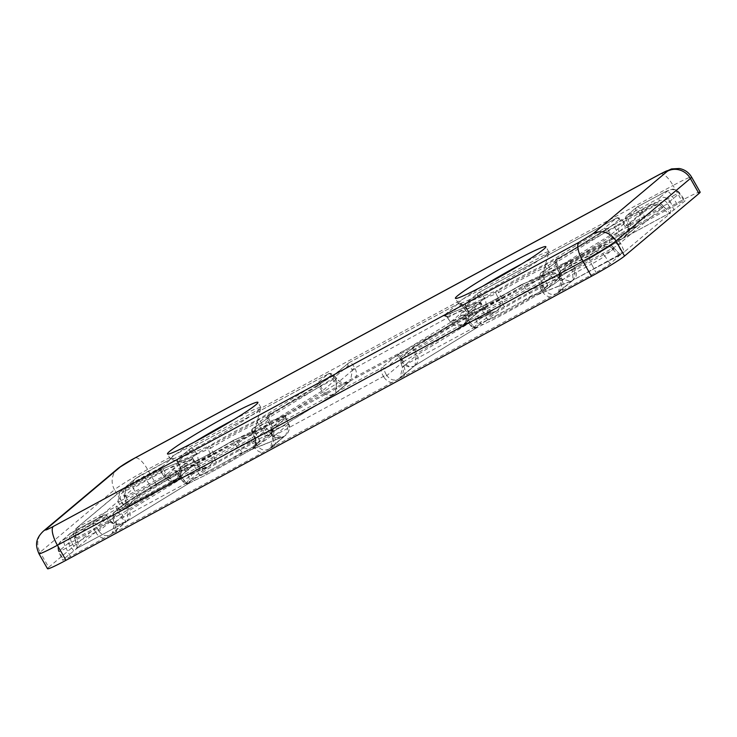 <?xml version="1.0" encoding="UTF-8"?>
<svg xmlns="http://www.w3.org/2000/svg" width="737" height="737" viewBox="0 0 737 737"><rect width="100%" height="100%" fill="white"/><g stroke="black" fill="none" stroke-linecap="round" stroke-linejoin="round"><path stroke-width="0.55" stroke-dasharray="3.69 2.76" d="M188.672 482.698A2.607 2.506 -106.5 0 1 188.119 482.938L188.119 482.938A2.607 2.506 -106.5 0 1 185.346 481.915L177.553 471.708L176.419 472.574L180.169 477.834C183.31 482.247 185.881 484.264 187.88 483.905L185.346 481.915A52.281 3.372 150.3 0 1 183.283 482.081A52.281 3.372 150.3 0 1 185.319 479.603A52.281 3.372 150.3 0 1 200.879 468.87A2.607 1.511 -122.3 0 0 203.43 470.298L188.644 480.496C186.019 482.726 186.019 483.463 188.672 482.698L187.88 483.905L125.87 521.851L121.679 513.625L181.357 476.94L185.346 481.915M476.599 327.071A2.607 2.506 -106.5 0 1 476.056 327.311L476.056 327.311A2.607 2.506 -106.5 0 1 473.274 326.288L465.489 316.081L464.356 316.947L468.096 322.207C471.247 326.62 473.817 328.638 475.816 328.278L473.274 326.288A52.281 3.372 150.3 0 1 471.219 326.454A52.281 3.372 150.3 0 1 473.255 323.976A52.281 3.372 150.3 0 1 488.806 313.243A2.607 1.511 -122.3 0 0 491.367 314.671L476.581 324.87C473.946 327.099 473.955 327.836 476.599 327.071L475.816 328.278L413.743 366.261C410.085 367.45 406.704 365.921 403.6 361.674L469.285 321.314L473.965 326.749M386.363 374.82L386.842 375.566L402.494 362.42C405.7 366.593 409.45 367.874 413.743 366.261L398.57 379.002C394.212 381.121 390.297 379.979 386.842 375.566L384.023 377.289L383.544 376.552C381.112 372.277 380.421 369.44 381.471 368.012L272.773 426.76C271.677 428.206 272.1 431.2 274.035 435.733L386.363 374.82C384.603 371.89 384.078 369.919 384.797 368.905L400.016 356.312L464.356 316.947A2.607 1.115 -121.5 0 0 462.136 315.307A2.607 2.533 -103.5 0 1 465.489 316.081A53.377 3.445 150.3 0 1 464.024 316.072A53.377 3.445 150.3 0 1 466.106 313.547A53.377 3.445 150.3 0 1 480.192 303.727A2.607 1.621 -122.6 0 0 477.548 302.354A2.607 2.349 -112 0 1 480.717 303.193L480.192 303.727L483.969 308.969L488.806 313.243L495.789 311.502L491.367 314.671M177.553 471.708L177.488 471.781A2.607 2.451 -130 0 0 174.199 470.934L116.243 506.402A2.607 1.115 58.5 0 1 118.464 508.033L176.419 472.574A2.607 1.115 -121.5 0 0 174.199 470.934A2.607 2.533 -103.5 0 1 177.553 471.708A53.377 3.445 150.3 0 1 176.097 471.698A53.377 3.445 150.3 0 1 178.179 469.165A53.377 3.445 150.3 0 1 192.256 459.354A2.607 1.621 -122.6 0 0 189.612 457.981A2.607 2.349 -112 0 1 192.79 458.819L192.256 459.354L196.033 464.596L200.879 468.87L207.852 467.129L203.43 470.298M74.999 538.71L74.649 537.899L76.74 527.932L121.098 490.879L119.809 491.754L117.966 501.51L74.52 537.964L76.123 537.301L76.482 538.111L74.87 538.775L77.486 547.996C78.739 546.679 78.408 543.39 76.482 538.111L119.965 514.61C122.683 519.097 124.654 521.51 125.87 521.851L77.486 547.996L77.367 547.508L123.208 509.009L175.424 480.22C172.495 480.671 169.538 478.728 166.553 474.379L163.725 476.102C166.967 480.303 170.864 481.666 175.424 480.211L206.719 467.691C205.006 468.041 200.814 469.478 196.797 463.942L165.991 476.406L174.568 480.69L207.852 467.129L206.738 467.691L196.576 464.052L192.91 458.829A2.607 2.451 -130 0 0 189.612 457.981C175.157 467.341 170.017 471.652 174.199 470.934M462.035 325.247L494.656 312.064C492.942 312.414 488.751 313.851 484.734 308.315L450.777 322.051L461.988 325.266L495.789 311.502L494.674 312.064L484.513 308.425L480.837 303.202A2.607 2.451 -130 0 0 477.548 302.354L462.781 312.645C460.045 314.985 459.833 315.869 462.136 315.307A2.607 2.451 -130 0 1 465.425 316.155L465.489 316.081M351.954 369.642L352.341 370.425L336.698 383.572L335.16 393.733L333.907 394.562L350.471 380.872L352.341 370.425L355.17 368.693L354.783 367.92C352.406 363.756 350.48 362.014 349.016 362.715L457.714 303.966C459.225 303.248 461.408 304.832 464.282 308.729L351.954 369.642C350.37 366.713 349.062 365.478 348.039 365.939L333.925 377.795A2.607 2.451 50 0 1 334.902 374.58L268.351 415.428A2.607 2.451 -130 0 0 267.356 418.588L268.489 417.907A2.607 1.115 58.5 0 1 268.286 415.456A2.607 1.115 58.5 0 1 268.351 415.428A2.607 2.533 76.5 0 0 267.347 418.773L267.347 418.773A53.377 3.445 150.3 0 1 268.83 418.809A53.377 3.445 150.3 0 1 252.644 431.117A2.607 1.621 57.4 0 1 252.819 428.437A2.607 1.621 57.4 0 1 252.938 428.372A2.607 2.349 68 0 0 252.118 431.652L252.644 431.117L255.223 437.013L256.485 443.462A2.607 1.511 57.7 0 1 256.393 446.097L256.393 446.097A2.607 1.511 57.7 0 1 256.283 446.152C270.94 436.755 275.859 432.619 271.05 433.752L272.008 432.472L271.492 432.96L272.027 430.408A2.607 2.506 -106.5 0 1 271.05 433.752M662.194 207.161C659.937 204.564 657.312 203.909 654.309 205.172A2.607 0.866 61.6 0 0 652.503 203.642C656.51 201.698 660.251 202.611 663.733 206.388L664.194 207.272L663.668 206.563C660.49 202.795 656.75 201.827 652.457 203.679L609.388 239.857C613.672 238.014 617.33 239.046 620.351 242.952L663.668 206.563L662.194 207.161L662.71 207.871L664.258 207.097C668.33 211.685 670.394 213.592 670.449 212.818L670.163 212.818C668.699 213.776 666.22 212.127 662.71 207.871L619.227 231.381C621.641 235.895 622.489 238.429 621.779 238.972L670.163 212.818L670.283 213.315L624.442 251.814L620.83 243.689L573.626 269.41L570.788 263.616L539.198 276.375L540.875 272.745C555.329 263.395 560.47 259.074 556.288 259.802A2.607 2.451 -130 0 0 555.283 262.971L556.417 262.28A2.607 1.115 58.5 0 1 556.214 259.839A2.607 1.115 58.5 0 1 556.288 259.802A2.607 2.533 76.5 0 0 555.283 263.146L555.283 263.146A53.377 3.445 150.3 0 1 556.757 263.183A53.377 3.445 150.3 0 1 539.198 276.375L541.759 282.28L573.626 269.41C575.643 274.311 575.173 278.042 572.225 280.594L573.045 280.143L572.64 271.612L575.459 269.88C577.357 274.68 576.27 278.254 572.225 280.613L620.554 254.486L610.162 263.809A13.017 0.838 150.3 0 1 595.975 272.487L557.08 293.326L572.225 280.613L537.872 294.468C557.071 282.547 564.109 277.103 558.978 278.125L559.945 276.845L559.429 277.333L559.954 274.79A2.607 2.506 -106.5 0 1 558.978 278.125M194.679 441.905A52.069 3.363 -29.7 0 0 172.513 456.747A52.069 3.363 -29.7 0 0 170.468 459.197A52.069 3.363 -29.7 0 0 170.671 459.335A52.069 3.363 -29.7 0 0 211.132 439.832A52.069 3.363 -29.7 0 0 258.89 410.058A52.069 3.363 -29.7 0 0 260.944 407.847A52.069 3.363 -29.7 0 0 260.926 407.598A52.069 3.363 -29.7 0 0 233.721 419.629M482.606 286.278A52.069 3.363 -29.7 0 0 460.441 301.12A52.069 3.363 -29.7 0 0 458.405 303.57A52.069 3.363 -29.7 0 0 458.607 303.708A52.069 3.363 -29.7 0 0 499.069 284.206A52.069 3.363 -29.7 0 0 546.826 254.431A52.069 3.363 -29.7 0 0 548.872 252.22A52.069 3.363 -29.7 0 0 548.862 251.971A52.069 3.363 -29.7 0 0 521.649 264.003M253.077 432.877A34.713 2.239 -29.7 0 0 254.44 431.403A34.713 2.239 -29.7 0 0 254.431 431.246A34.713 2.239 -29.7 0 0 228.295 443.61A34.713 2.239 -29.7 0 0 195.489 464.006A34.713 2.239 -29.7 0 0 194.126 465.646A34.713 2.239 -29.7 0 0 194.264 465.729A34.713 2.239 -29.7 0 0 221.238 452.73A34.713 2.239 -29.7 0 0 253.077 432.877M541.004 277.259A34.713 2.239 -29.7 0 0 542.377 275.785A34.713 2.239 -29.7 0 0 542.368 275.62A34.713 2.239 -29.7 0 0 516.222 287.992A34.713 2.239 -29.7 0 0 483.417 308.379A34.713 2.239 -29.7 0 0 482.062 310.019A34.713 2.239 -29.7 0 0 482.201 310.102A34.713 2.239 -29.7 0 0 509.175 297.112A34.713 2.239 -29.7 0 0 541.004 277.259M258.65 442.661A34.713 2.239 -29.7 0 0 260.014 441.021A34.713 2.239 -29.7 0 0 233.869 453.393A34.713 2.239 -29.7 0 0 201.063 473.79A34.713 2.239 -29.7 0 0 199.709 475.42A34.713 2.239 -29.7 0 0 225.844 463.057A34.713 2.239 -29.7 0 0 258.65 442.661M546.587 287.034A34.713 2.239 -29.7 0 0 547.941 285.394A34.713 2.239 -29.7 0 0 521.805 297.766A34.713 2.239 -29.7 0 0 488.999 318.163A34.713 2.239 -29.7 0 0 487.636 319.794A34.713 2.239 -29.7 0 0 513.781 307.43A34.713 2.239 -29.7 0 0 546.587 287.034M38.923 553.671A30.374 1.962 150.3 0 1 40.111 552.234L48.688 567.287L123.097 504.79L114.511 489.746L40.111 552.234A17.356 16.325 50 0 1 43.345 531.165M117.745 468.668A17.356 16.325 -130 0 0 114.511 489.746A30.374 1.962 150.3 0 1 147.603 469.497L156.18 484.541A30.374 1.962 -29.7 0 0 123.097 504.79M156.18 484.541L681.661 200.528L673.074 185.484L147.603 469.497A17.356 5.785 61.6 0 0 134.834 458.018M700.15 192.108A30.374 1.962 -29.7 0 0 681.661 200.528M48.688 567.287A30.374 1.962 -29.7 0 0 47.5 568.715M110.633 534.629L70.503 556.509A13.017 0.838 150.3 0 1 62.571 560.111A13.017 0.838 150.3 0 1 63.087 559.503L77.44 548.033L125.778 521.916L115.838 524.781L109.223 521.879L110.707 521.289C114.244 525.168 119.265 525.38 125.778 521.916L110.633 534.629C106.275 536.748 102.369 535.596 98.915 531.193L96.086 532.915C98.058 535.882 100.72 537.697 104.074 538.36M124.921 522.404L77.44 548.033C76.022 548.964 74.069 547.029 71.581 542.229L68.753 543.961L68.366 543.178L71.185 541.446L71.581 542.229L109.223 521.879L105.437 516.683L106.976 515.918L110.707 521.289L98.915 531.193L98.436 530.447L95.607 532.169C93.175 527.904 92.484 525.057 93.535 523.639L64.377 539.392A8.678 2.893 61.6 0 0 66.054 548.153A12.188 0.783 150.3 0 1 58.628 551.525A12.188 0.783 150.3 0 1 59.107 550.954L63.087 559.503M237.572 447.82L240.151 446.447L250.589 449.975L251.722 449.404L242.335 452.122A52.281 3.372 150.3 0 1 192.744 478.921L187.953 483.877L195.701 479.851C205.365 475.549 227.079 463.813 242.832 454.379L251.722 449.404L242.878 454.361A2.607 0.691 -120.7 0 0 242.335 452.122L237.572 447.82L234.163 442.43A53.377 3.445 150.3 0 1 187.226 467.802L190.533 473.246L192.744 478.921A2.607 2.11 65.4 0 0 195.498 479.962L195.498 479.962A2.607 2.11 65.4 0 0 195.701 479.851M268.996 449.036C264.638 451.155 260.732 450.003 257.277 445.59L270.894 434.157C274.284 438.174 278.706 438.893 284.15 436.304L268.996 449.036L262.446 452.767L110.79 534.546L127.123 521.05L128.174 511.294L114.548 522.736L112.181 533.597L110.79 534.546M174.982 480.487L127.05 506.374C125.631 507.305 123.669 505.37 121.181 500.561L118.362 502.293L117.966 501.51L120.794 499.787L121.181 500.561L165.991 476.406L162.481 471.063A2.607 2.349 68 0 0 159.303 470.224L189.612 457.981M175.424 480.211L127.096 506.337L137.487 497.005A13.017 0.838 150.3 0 1 151.675 488.327L191.187 466.972L175.424 480.211C171.417 482.228 167.833 481.178 164.673 477.06L161.154 471.717L192.79 458.819M125.732 495.642L126.082 496.452C128.008 501.722 128.349 505.02 127.096 506.337L124.129 496.296L125.732 495.642C124.645 492.371 125.447 489.829 128.137 488.014L160.233 470.667L163.725 476.102L124.479 497.116C125.981 500.718 126.7 503.767 126.626 506.245M669.979 212.947L621.89 238.935L637.017 226.195L677.146 204.315A13.017 0.838 150.3 0 1 685.069 200.704A13.017 0.838 150.3 0 1 684.562 201.321L670.209 212.781L621.871 238.908C628.716 234.2 631.416 229.271 629.96 224.103L628.357 224.767L628.403 231.215L623.861 237.471L621.77 239.009L559.77 276.919L559.954 274.79L557.798 268.977L559.024 268.148C561.152 272.994 561.401 275.914 559.77 276.919L621.779 238.972L617.505 232.367L559.024 268.148L556.417 262.28L614.382 226.812L616.095 225.826L619.227 231.381L617.505 232.367L614.382 226.812A2.607 1.115 -121.5 0 1 614.179 224.37L614.299 224.297A2.607 0.866 61.6 0 0 614.243 224.334A2.607 1.115 -121.5 0 0 614.179 224.37L555.901 260.06C554.795 261.782 554.556 262.796 555.191 263.109L559.908 275.574M638.408 225.246L637.017 226.195L638.408 225.246L640.278 214.799L643.106 213.067C644.626 216.227 644.783 219.359 643.576 222.463M335.16 393.733L350.471 380.872L473.182 314.552L478.497 311.871L463.324 324.612C458.202 326.924 453.964 326.058 450.629 321.986L466.281 308.849C470.049 312.985 474.121 313.999 478.497 311.871L478.221 312C470.796 314.284 469.626 311.493 466.337 308.674L465.821 307.955C462.458 303.874 459.814 302.511 457.88 303.856L457.714 303.966A2.607 2.451 50 0 1 461.04 304.869C462.108 304.381 463.684 305.468 465.756 308.13M272.027 430.408L269.862 424.604L271.087 423.775C273.215 428.621 273.473 431.541 271.833 432.545L272.027 430.408A52.281 3.372 150.3 0 1 274.1 430.279A52.281 3.372 150.3 0 1 256.485 443.462L251.861 449.321L256.283 446.152M398.57 379.002L269.152 448.953L285.919 435.088L288.563 423.996L272.911 437.142L270.553 448.004L285.855 435.143M216.881 462.062A2.607 0.691 59.3 0 1 215.029 460.21A52.281 3.372 150.3 0 1 264.62 433.402L271.769 432.573L264.012 436.59C254.357 440.901 232.643 452.638 216.881 462.062L207.991 467.037L215.029 460.21L213.684 453.799L210.745 448.041A53.377 3.445 150.3 0 1 257.683 422.679L260.723 428.372L264.62 433.402A2.607 2.11 -114.6 0 1 264.012 436.59M343.608 384.585L348.933 381.895L333.778 394.627C329.798 395.972 326.242 394.535 323.082 390.315L336.708 378.873C340.485 383.019 344.557 384.032 348.933 381.895L348.647 382.033C341.222 384.318 340.061 381.526 336.772 378.698L336.256 377.989C332.894 373.908 330.24 372.544 328.306 373.889L328.149 374C329.651 373.281 331.843 374.866 334.709 378.763L336.256 377.989L336.772 378.698L335.234 379.472L334.709 378.763L193.591 455.236C192.007 452.306 190.699 451.072 189.676 451.532L177.709 461.592L180.362 467.461L177.202 478.986L175.563 480.137C180.593 476.701 182.251 472.491 180.519 467.516L211.104 455.162C213.509 458.911 211.279 465.646 207.991 467.037L175.563 480.137L192.108 466.466L193.978 456.019L196.807 454.287C198.327 457.447 198.483 460.579 197.276 463.684L343.608 384.585C340.162 384.005 337.362 382.3 335.234 379.472M177.202 478.986L190.717 467.415L197.276 463.684M504.817 306.435A2.607 0.691 59.3 0 1 502.966 304.584A52.281 3.372 150.3 0 1 552.557 277.775L559.696 276.946L551.949 280.963C542.285 285.274 520.571 297.011 504.817 306.435L495.927 311.41L502.966 304.584L501.621 298.172L498.673 292.423A53.377 3.445 150.3 0 1 545.61 267.052L548.66 272.745L552.557 277.775A2.607 2.11 -114.6 0 1 551.949 280.963M631.545 228.958L636.86 226.268L621.706 239C617.735 240.345 614.17 238.908 611.019 234.688L624.644 223.247C628.412 227.392 632.484 228.406 636.86 226.268L636.584 226.406C629.158 228.691 627.988 225.9 624.709 223.071L624.184 222.362C620.821 218.281 618.177 216.918 616.243 218.263L616.077 218.373C617.588 217.655 619.771 219.239 622.645 223.136L624.184 222.362L624.709 223.071L623.161 223.845L622.645 223.136L481.528 299.609C479.944 296.679 478.635 295.445 477.613 295.906L465.646 305.966L468.29 311.834L465.139 323.359L463.499 324.51C468.529 321.074 470.178 316.864 468.446 311.889L499.032 299.535C501.446 303.285 499.216 310.019 495.927 311.41L463.499 324.51L480.036 310.839L481.915 300.392L484.743 298.66C486.263 301.82 486.411 304.952 485.204 308.057L631.545 228.958C628.09 228.378 625.298 226.674 623.161 223.845M465.139 323.359L478.654 311.788L485.204 308.057M544.726 289.226L545.205 289.973L559.107 278.291L570.733 281.341L572.087 280.677L556.932 293.409C552.575 295.528 548.66 294.376 545.205 289.973L542.386 291.695L541.907 290.949C539.475 286.684 538.784 283.837 539.834 282.418L402.338 356.726C401.25 358.173 401.674 361.167 403.609 365.699L544.726 289.226C542.966 286.288 542.441 284.325 543.16 283.312L555.403 273.031L559.107 278.291L527.231 291.17L523.814 285.79A53.377 3.445 150.3 0 1 475.153 312.175L478.46 317.619L480.681 323.294L475.881 328.251L483.638 324.225C494.297 319.536 521.437 304.648 537.734 294.551L532.648 295.076A52.281 3.372 150.3 0 1 480.681 323.294A2.607 2.11 65.4 0 0 483.426 324.344L483.426 324.344A2.607 2.11 65.4 0 0 483.638 324.225M556.932 293.409L398.717 378.919L415.051 365.423L416.101 355.667L402.485 367.109L400.117 377.97L398.717 378.919M624.442 251.814L572.225 280.594L620.849 254.477C620.794 255.26 618.73 253.353 614.649 248.765L620.674 254.984M73.599 550.668L68.753 543.961M242.832 454.379A2.607 0.691 -120.7 0 0 242.878 454.361C224.039 465.471 208.239 474.011 195.498 479.962L187.953 483.877L125.944 521.824L187.953 483.877C190.072 482.578 190.008 479.538 187.76 474.766L190.533 473.246M116.105 531.856C117.413 528.678 117.386 525.435 116.022 522.137L115.672 521.326L114.069 521.989C112.181 517.531 112.162 514.408 114.023 512.62L114.023 512.62A2.607 2.451 -130 0 1 114.41 512.353C113.314 513.8 113.738 516.794 115.672 521.326L253.97 446.576C251.538 442.311 250.847 439.464 251.897 438.045L114.41 512.353L126.377 502.302A2.607 2.451 -130 0 0 125.99 502.57L126.303 502.339A2.607 1.115 58.5 0 1 126.377 502.302L184.333 466.834C197.82 460.422 214.227 451.551 233.555 440.238L263.864 427.994A2.607 2.349 -112 0 1 267.043 428.833L236.724 441.076A2.607 2.349 68 0 0 233.555 440.238A2.607 0.562 -120.5 0 0 233.518 440.247C214.227 451.551 197.894 460.376 184.517 466.733L126.303 502.339A2.607 1.115 58.5 0 0 126.506 504.79L129.279 510.557L128.174 511.294L125.401 505.527L187.226 467.802A2.607 2.036 64.9 0 0 184.517 466.733A2.607 2.036 64.9 0 0 184.333 466.834A2.607 1.115 -121.5 0 0 184.259 466.871A2.607 1.115 -121.5 0 0 184.462 469.322L187.76 474.766L129.279 510.557C131.158 515.403 130.044 519.161 125.944 521.824M116.022 522.137L114.419 522.8L114.198 521.925L114.419 522.8C116.188 526.246 115.442 529.848 112.181 533.597L127.086 521.077M254.449 447.322L253.97 446.576L256.798 444.853L257.277 445.59L254.449 447.322C256.421 450.289 259.083 452.103 262.446 452.767M251.722 449.404L284.15 436.304L282.732 436.995L270.737 434.093L240.151 446.447L236.724 441.076L234.163 442.43A2.607 0.562 -120.5 0 1 233.518 440.247L264.178 427.838L267.282 428.75L270.986 434.019C273.703 436.755 275.684 437.971 276.946 437.667L282.815 436.958M123.208 509.009L118.362 502.293M562.405 290.636C563.704 287.458 563.685 284.215 562.322 280.917L560.719 281.58L558.48 292.377L557.08 293.326M562.322 280.917L561.972 280.106L591.525 264.132A8.678 2.893 -118.4 0 1 589.858 255.38L560.7 271.133C559.613 272.579 560.037 275.574 561.972 280.106L560.369 280.769L560.848 281.516L572.64 271.612L569.784 265.919L572.603 264.187L575.459 269.88L613.11 249.539L612.594 248.83L614.133 248.056L614.649 248.765L613.11 249.539C616.611 253.786 619.098 255.435 620.554 254.486L620.379 254.606M179.017 463.905L178.501 463.195L146.792 480.331A8.678 2.893 61.6 0 0 140.795 475.236A8.678 2.893 61.6 0 0 140.629 475.356L171.758 458.525L161.762 466.926L166.553 474.379L179.017 463.905C182.5 467.912 186.553 468.935 191.187 466.972M674.051 210.156L670.44 202.03L667.611 203.762C670.55 208.479 671.416 211.491 670.209 212.781M473.182 314.552C469.727 313.971 466.936 312.267 464.798 309.439L466.337 308.674L465.821 307.955L464.282 308.729L464.798 309.439M355.17 368.693C356.69 371.853 356.846 374.986 355.639 378.09M272.091 432.416L334.312 394.341L272.008 432.472M333.907 394.562C337.058 392.489 337.62 389.072 335.593 384.309L271.087 423.775L268.489 417.907L333.925 377.795L336.698 383.572L335.593 384.309L332.82 378.542A2.607 1.115 -121.5 0 1 332.617 376.091A2.607 1.115 -121.5 0 1 332.691 376.054M268.351 415.428C272.524 414.71 267.384 419.031 252.938 428.372A2.607 2.451 -130 0 0 252.551 428.639C251.446 430.39 251.206 431.403 251.833 431.67L254.403 437.575C256.448 441.03 255.813 444.789 252.496 448.861L251.861 449.321C255.195 447.921 256.725 441.454 254.68 437.566L255.223 437.013M252.478 448.879L269.051 437.566L273.869 433.153L274.1 430.279L268.83 418.809L268.848 416.884C268.369 417.897 263.026 421.748 252.819 428.437L252.551 428.639A2.607 2.451 -130 0 0 251.934 431.541L254.68 437.566L288.407 423.941C290.221 428.879 288.858 432.969 284.325 436.212L251.861 449.321M274.468 446.263C275.776 443.084 275.749 439.842 274.394 436.544L272.782 437.207C274.551 440.652 273.805 444.254 270.543 448.004L269.152 448.953M252.118 431.652L285.763 418.063L271.796 429.984A2.607 2.451 50 0 1 272.386 427.027C270.7 427.147 270.719 430.27 272.432 436.396L272.782 437.207L272.561 436.332L274.035 435.733L274.394 436.544M384.023 377.289C385.995 380.255 388.657 382.07 392.01 382.733M469.229 321.35L465.544 316.053C465.609 315.464 464.697 315.123 462.808 315.031L471.219 326.454C472.316 327.827 473.928 328.112 476.056 327.311L473.274 326.288M196.807 454.287L196.42 453.513C194.043 449.349 192.117 447.617 190.653 448.308L328.149 374L316.182 384.051A2.607 1.115 -121.5 0 1 318.393 385.691L321.977 391.061L323.082 390.315L319.508 384.954L257.683 422.679A2.607 2.036 -115.1 0 1 258.217 419.519A2.607 1.115 58.5 0 1 260.437 421.159L263.496 426.843L321.977 391.061C325.238 395.207 329.172 396.395 333.778 394.627L271.769 432.573C270.488 433.651 265.311 430.905 263.496 426.843L260.723 428.372M484.743 298.66L484.347 297.886C481.97 293.722 480.054 291.99 478.589 292.69L616.077 218.373L604.11 228.424A2.607 1.115 -121.5 0 1 606.33 230.064L609.914 235.435L611.019 234.688L607.435 229.327L545.61 267.052A2.607 2.036 -115.1 0 1 546.154 263.892A2.607 1.115 58.5 0 1 548.374 265.532L551.423 271.216L609.914 235.435C613.166 239.58 617.099 240.769 621.706 239L559.696 276.946C558.425 278.024 553.247 275.288 551.423 271.216L548.66 272.745M414.406 365.893L475.881 328.251L483.426 324.344C495.614 318.826 519.659 305.643 537.531 294.689M404.042 376.229C405.341 373.051 405.322 369.808 403.959 366.51L403.609 365.699L402.006 366.363C400.283 360.236 400.265 357.113 401.951 356.994L413.918 346.943A2.607 2.451 -130 0 0 413.337 349.9L401.361 359.951A2.607 2.451 50 0 1 402.338 356.726L414.314 346.676L472.27 311.207C485.757 304.796 502.164 295.924 521.492 284.611L521.566 284.556C502.238 295.887 485.858 304.74 472.454 311.106L414.24 346.712A2.607 1.115 58.5 0 1 414.314 346.676A2.607 2.451 -130 0 0 413.918 346.943L414.24 346.712A2.607 1.115 58.5 0 0 414.443 349.163L417.206 354.93L416.101 355.667L413.337 349.9L475.153 312.175A2.607 2.036 64.9 0 0 472.454 311.106A2.607 2.036 64.9 0 0 472.27 311.207A2.607 1.115 -121.5 0 0 472.196 311.244A2.607 1.115 -121.5 0 0 472.399 313.695L475.697 319.139L417.206 354.93C419.086 359.785 417.98 363.534 413.872 366.197L475.881 328.251C478.009 326.952 477.944 323.912 475.697 319.139L478.46 317.619M414.406 365.902L413.872 366.197M403.959 366.51L402.356 367.173L402.135 366.298L402.356 367.173C404.116 370.619 403.369 374.221 400.117 377.97L415.023 365.451M542.386 291.695C544.357 294.662 547.02 296.477 550.373 297.14M527.231 291.17L532.648 295.076M542.395 289.116L537.872 294.468L556.73 282.133L561.861 277.425L562.036 274.652A52.281 3.372 150.3 0 1 542.395 289.116L541.759 282.28M620.83 243.689L620.351 242.952L617.532 244.675L618.002 245.421C620.95 250.147 621.816 253.15 620.6 254.449M664.194 207.272L670.283 213.315M98.436 530.447C96.676 527.508 96.151 525.545 96.86 524.532L106.911 516.093A2.607 2.451 -130 0 0 103.585 515.191L70.227 533.404L68.366 543.178L59.107 550.954A8.678 8.162 50 0 1 61.07 541.087A8.678 8.162 50 0 1 62.359 540.212L71.489 532.538A2.607 0.866 -118.4 0 1 71.544 532.51A2.607 0.866 -118.4 0 1 73.341 534.039C70.66 535.836 69.941 538.305 71.185 541.446M119.827 491.736L121.144 490.842A2.607 0.866 -118.4 0 0 121.098 490.879L159.303 470.224A2.607 0.866 -118.4 0 1 159.358 470.188L189.925 457.824C192.173 457.87 193.205 458.165 193.011 458.709L196.797 463.942L196.033 464.596M77.026 547.904C77.099 545.426 76.381 542.386 74.87 538.775L74.52 537.964C73.064 534.095 73.811 530.741 76.749 527.922L119.809 491.754M181.302 476.968L177.608 471.68C177.672 471.09 176.769 470.75 174.881 470.657L183.283 482.081C184.379 483.454 185.991 483.739 188.119 482.938L186.019 482.376M612.594 248.83C610.337 246.232 607.703 245.568 604.699 246.84A2.607 0.866 61.6 0 0 602.903 245.31C606.91 243.357 610.651 244.279 614.133 248.056L614.068 248.231C610.881 244.454 607.15 243.496 602.857 245.347L593.718 253.012A8.678 8.162 50 0 1 604.81 256.006A12.188 0.783 150.3 0 1 591.525 264.132L595.975 272.487M178.501 463.195C175.535 459.381 173.287 457.824 171.758 458.525L135.479 478.589A8.678 8.162 -130 0 0 133.508 488.456A12.188 0.783 150.3 0 1 146.792 480.331L151.675 488.327M137.487 497.005L133.508 488.456L124.129 496.296C122.674 492.427 123.42 489.082 126.359 486.254L136.769 477.714A8.678 8.162 -130 0 0 135.479 478.589L126.359 486.254M124.608 497.051L124.249 496.231L126.34 486.273M677.146 204.315L672.273 196.318L639.891 214.016C638.306 211.086 636.998 209.852 635.976 210.312L625.925 218.76L628.486 224.702L640.278 214.799L639.891 214.016M643.106 213.067L642.71 212.293C640.333 208.129 638.417 206.397 636.952 207.088L666.11 191.334A8.678 2.893 -118.4 0 1 666.276 191.224A8.678 2.893 -118.4 0 1 672.273 196.318A12.188 0.783 150.3 0 1 679.689 192.928A12.188 0.783 150.3 0 1 679.219 193.509L684.562 201.321M635.976 210.312A2.607 2.451 50 0 1 636.565 207.355L626.901 215.536A2.607 0.866 61.6 0 0 627.399 218.161L625.925 218.76A2.607 2.451 50 0 1 626.901 215.536L658.998 198.189C663.272 196.355 666.93 197.387 669.961 201.284L667.132 203.016L667.611 203.762L629.96 224.103L627.399 218.161L659.495 200.814C662.48 199.561 665.032 200.289 667.132 203.016M480.717 303.193L447.073 316.781A2.607 2.349 68 0 0 444.218 315.786L477.862 302.198C480.109 302.244 481.132 302.538 480.948 303.082L484.734 308.315L483.969 308.969M348.039 365.939A2.607 2.451 50 0 1 348.629 362.982L334.902 374.58M269.954 424.641L267.347 418.773M328.315 373.889L190.819 448.197L178.686 458.368A2.607 2.349 68 0 0 177.866 461.648L177.709 461.592A2.607 2.451 50 0 1 178.686 458.368L208.995 446.125A2.607 0.562 59.5 0 1 210.745 448.041L208.175 449.404L211.104 455.162L213.684 453.799M477.613 295.906A2.607 2.451 50 0 1 478.202 292.948L466.622 302.741A2.607 2.349 68 0 0 465.802 306.021L465.646 305.966A2.607 2.451 50 0 1 466.622 302.741L496.931 290.498A2.607 0.562 59.5 0 1 498.673 292.423L496.112 293.777L499.032 299.535L501.621 298.172M557.891 269.014L555.283 263.146M118.464 508.033L116.741 509.027L119.965 514.61L121.679 513.625L118.464 508.033M161.762 466.926L160.233 470.667M457.714 303.966L443.6 315.823A2.607 2.451 50 0 1 446.926 316.726L461.04 304.869M447.073 316.781L450.537 322.124L446.815 316.827L444.218 315.786A2.607 2.349 68 0 0 443.904 315.943L477.548 302.354M271.981 431.2L267.264 418.736C266.628 418.423 266.858 417.409 267.964 415.686L332.617 376.091L348.629 362.982A2.607 2.451 50 0 1 349.016 362.715M252.938 428.372L286.582 414.784A2.607 2.349 -112 0 0 285.763 418.063L285.91 418.128A2.607 2.451 -130 0 1 286.5 415.171L286.5 415.171A2.607 2.451 -130 0 1 286.886 414.903L272.773 426.76A2.607 2.451 50 0 0 272.386 427.027L286.5 415.171L286.002 417.99L288.563 423.996L285.91 418.128M398.91 357.049A2.607 2.451 -130 0 0 395.585 356.155L397.796 354.672A2.607 1.115 58.5 0 1 400.016 356.312L403.6 361.674L402.494 362.42L398.91 357.049M193.591 455.236L193.978 456.019L180.519 467.516L177.866 461.648L208.175 449.404A2.607 2.349 -112 0 1 208.995 446.125C228.323 434.802 244.73 425.931 258.217 419.519L316.182 384.051A2.607 2.451 50 0 1 319.508 384.954L331.475 374.893C332.534 374.405 334.11 375.502 336.192 378.164M481.528 299.609L481.915 300.392L468.446 311.889L465.802 306.021L496.112 293.777A2.607 2.349 -112 0 1 496.931 290.498C516.259 279.176 532.667 270.304 546.154 263.892L604.11 228.424A2.607 2.451 50 0 1 607.435 229.327L619.402 219.276C620.471 218.788 622.046 219.875 624.119 222.537M521.566 284.556L552.179 272.183L521.492 284.611L523.814 285.79L555.403 273.031L551.801 272.368L539.834 282.418A2.607 2.451 -130 0 1 543.16 283.312M559.954 274.79A52.281 3.372 150.3 0 1 562.036 274.652L556.757 263.183L556.785 261.257C556.26 262.298 550.88 266.177 540.645 272.883L571.184 260.502L570.788 263.616L609.895 242.482C612.88 241.22 615.423 241.957 617.532 244.675M660.315 173.996A17.356 5.785 -118.4 0 1 673.074 185.484A30.374 1.962 150.3 0 1 691.573 177.064M537.734 294.551L572.087 280.677M70.503 556.509L66.054 548.153L95.607 532.169L96.086 532.915M610.162 263.809L604.81 256.006L614.068 248.231L614.584 248.94M670.44 202.03L669.961 201.284L679.219 193.509A8.678 8.162 -130 0 0 668.127 190.515L658.998 198.189A2.607 0.866 61.6 0 0 659.495 200.814M96.86 524.532A2.607 2.451 -130 0 0 93.535 523.639L103.585 515.191A2.607 0.866 -118.4 0 1 103.641 515.163A2.607 0.866 -118.4 0 1 105.437 516.683L73.341 534.039M62.359 540.212L64.377 539.392M113.434 515.578A2.607 2.451 -130 0 1 114.023 512.62L125.99 502.57A2.607 2.451 -130 0 0 125.401 505.527L113.434 515.578C112.678 516.609 112.927 518.728 114.198 521.925M256.798 444.853C255.039 441.914 254.514 439.952 255.223 438.939L267.19 428.888A2.607 2.451 -130 0 0 263.864 427.994L251.897 438.045A2.607 2.451 -130 0 1 255.223 438.939M122.941 492.371A2.607 0.866 -118.4 0 0 121.144 490.842L159.358 470.188A2.607 0.866 -118.4 0 1 161.154 471.717L122.941 492.371C120.269 494.168 119.551 496.646 120.794 499.787M76.123 537.301C75.036 534.03 75.837 531.488 78.527 529.673L116.741 509.027A2.607 0.866 -118.4 0 1 116.243 506.402L78.03 527.047A2.607 0.866 -118.4 0 0 78.527 529.673M573.027 280.161L558.48 292.377C561.732 288.628 562.478 285.026 560.719 281.58L560.369 280.769C558.471 276.311 558.453 273.187 560.313 271.4L560.313 271.4A2.607 2.451 -130 0 1 560.7 271.133L570.76 262.694A2.607 2.451 -130 0 0 569.784 265.919L559.724 274.357C558.968 275.389 559.226 277.508 560.498 280.705M589.858 255.38L593.718 253.012M604.699 246.84L572.603 264.187A2.607 0.866 61.6 0 0 570.807 262.658A2.607 0.866 61.6 0 0 570.76 262.694L602.857 245.347A2.607 0.866 61.6 0 1 602.903 245.31L570.807 262.658L560.313 271.4A2.607 2.451 -130 0 0 559.724 274.357M140.629 475.356L136.769 477.714M668.127 190.515L666.11 191.334M461.979 325.266L459.906 325.846C455.613 326.261 452.49 325.017 450.537 322.124L446.926 316.726M285.763 418.063L288.674 423.895C291.428 428.372 286.675 435.263 285.919 435.088L285.919 435.088M271.796 429.984C271.041 431.016 271.29 433.126 272.561 436.332M401.361 359.951C400.606 360.983 400.864 363.101 402.135 366.298M654.309 205.172L616.095 225.826A2.607 0.866 61.6 0 0 614.299 224.297L652.503 203.642A2.607 0.866 61.6 0 0 652.457 203.679L614.243 224.334L556.288 259.802M161.698 466.972L127.63 485.388A2.607 0.866 -118.4 0 0 128.137 488.014M623.686 237.6L623.686 237.6C626.257 235.177 627.712 233.279 628.062 231.925L628.357 224.767L625.796 218.825C625.169 218.567 625.409 217.562 626.514 215.803L636.565 207.355A2.607 2.451 50 0 1 636.952 207.088M384.797 368.905A2.607 2.451 -130 0 0 381.471 368.012L395.585 356.155M397.796 354.672L462.136 315.307M328.149 374A2.607 2.451 50 0 1 331.475 374.893M189.676 451.532A2.607 2.451 50 0 1 190.266 448.575L190.266 448.575A2.607 2.451 50 0 1 190.653 448.308M619.402 219.276A2.607 2.451 -130 0 0 616.077 218.373M465.047 323.432L465.047 323.432C467.47 321.618 470.538 315.98 468.188 311.935L465.535 306.067C464.927 305.846 465.158 304.823 466.235 302.999L478.202 292.948A2.607 2.451 50 0 1 478.589 292.69M609.895 242.482A2.607 0.866 -118.4 0 1 609.388 239.857L571.184 260.502M260.926 407.598L257.922 402.338M548.862 251.971L545.859 246.711M254.44 431.403L260.944 407.847M542.377 275.785L548.872 252.22M260.014 441.021L254.431 431.246M547.941 285.394L542.368 275.62M170.468 459.197L167.465 453.928M458.405 303.57L455.402 298.301M194.264 465.729L170.671 459.335M482.201 310.102L458.607 303.708M199.709 475.42L194.126 465.646M487.636 319.794L482.062 310.019M70.199 533.413L59.061 543.427C59.319 543.077 56.74 545.877 58.628 551.525L62.571 560.111M282.732 436.995L250.589 449.975M638.399 225.246L623.861 237.461M637.118 206.977L666.276 191.224L672.503 189.188C672.061 189.225 675.792 188.432 679.689 192.928L685.069 200.704M570.733 281.341L536.895 295.003M124.995 522.358C125.474 521.455 119.219 527.987 110.771 521.114L106.976 515.918C107.197 515.2 106.082 514.951 103.641 515.163L70.227 533.404M127.123 521.05L126.451 521.538M250.608 449.966L251.354 449.616M349.181 362.604L457.88 303.856M335.086 393.788L334.312 394.341M190.819 448.207L178.299 458.626C177.221 460.45 176.991 461.473 177.599 461.694L180.252 467.562C182.61 471.606 179.533 477.244 177.11 479.059L177.11 479.059M478.755 292.571L616.243 218.263M415.051 365.423L414.378 365.911"/><path stroke-width="1.11" d="M169.51 451.477A52.069 3.363 150.3 0 1 218.714 420.891A52.069 3.363 150.3 0 1 257.922 402.338A52.069 3.363 150.3 0 1 255.886 404.788A52.069 3.363 150.3 0 1 206.673 435.383A52.069 3.363 150.3 0 1 167.465 453.928A52.069 3.363 150.3 0 1 169.51 451.477M233.721 419.629A52.069 3.363 -29.7 0 0 194.679 441.905M457.437 295.85A52.069 3.363 150.3 0 1 506.651 265.265A52.069 3.363 150.3 0 1 545.859 246.711A52.069 3.363 150.3 0 1 543.823 249.161A52.069 3.363 150.3 0 1 494.61 279.756A52.069 3.363 150.3 0 1 455.402 298.301A52.069 3.363 150.3 0 1 457.437 295.85M521.649 264.003A52.069 3.363 -29.7 0 0 482.606 286.278M592.999 233.721A17.356 16.325 50 0 1 615.975 240.99L690.376 178.492L698.962 193.536A30.374 1.962 -29.7 0 0 700.15 192.108L691.573 177.064A30.374 1.962 150.3 0 1 690.376 178.492A17.356 16.325 -130 0 0 667.4 171.224C668.772 169.879 666.303 170.873 659.983 174.227L134.512 458.239L120.324 466.917L45.924 529.415C44.552 530.76 47.03 529.765 53.34 526.421L578.812 242.399L592.999 233.721L667.4 171.224M698.962 193.536L624.552 256.034L615.975 240.99A30.374 1.962 150.3 0 1 582.884 261.23A17.356 5.785 -118.4 0 1 578.812 242.399M53.34 526.421A17.356 5.785 61.6 0 0 57.412 545.251L582.884 261.23L591.47 276.274A30.374 1.962 -29.7 0 0 624.552 256.034M591.47 276.274L65.989 560.295L57.412 545.251A30.374 1.962 150.3 0 1 38.923 553.671C35.892 546.338 34.363 539.816 43.345 531.165A17.356 16.325 50 0 1 45.924 529.415M38.923 553.671L47.5 568.715A30.374 1.962 -29.7 0 0 65.989 560.295M120.324 466.917A17.356 16.325 -130 0 0 117.745 468.668L43.345 531.165M117.745 468.668C122.102 465.323 127.805 461.777 134.834 458.018A17.356 5.785 61.6 0 0 134.512 458.239M659.983 174.227A17.356 5.785 -118.4 0 1 660.315 173.996L134.834 458.018M691.573 177.064C688.736 172.347 684.627 169.492 679.228 168.497L671.499 168.93L660.315 173.996"/></g></svg>
